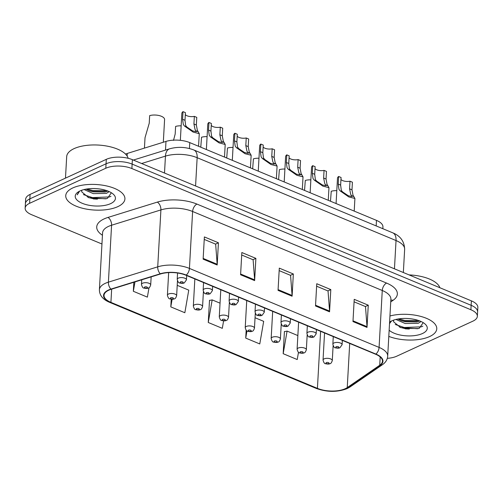 <?xml version="1.0" encoding="UTF-8"?>
<svg xmlns="http://www.w3.org/2000/svg" width="503" height="503" viewBox="0 0 503 503"><rect width="100%" height="100%" fill="white"/><g stroke="black" fill="none" stroke-linecap="round" stroke-linejoin="round"><path stroke-width="0.75" d="M125.517 154.075A18.523 8.004 3.2 0 1 127.29 153.44L165.984 141.418A18.523 8.004 3.2 0 1 189.763 142.607L376.477 220.377A18.523 8.004 3.2 0 1 382.934 226.947L382.84 228.702M429.65 336.538A29.633 12.801 -176.8 0 0 436.761 328.83A29.633 12.801 -176.8 0 0 421.017 316.475A29.633 12.801 -176.8 0 0 389.944 315.972A29.633 12.801 -176.8 0 1 421.017 316.475A29.633 12.801 -176.8 0 1 436.761 328.83A29.633 12.801 -176.8 0 1 429.65 336.538A29.633 12.801 -176.8 0 1 388.8 336.388A29.633 12.801 -176.8 0 0 429.65 336.538M117.803 206.645A29.633 12.801 -176.8 0 0 124.914 198.936A29.633 12.801 -176.8 0 0 105.926 185.796A29.633 12.801 -176.8 0 0 72.847 187.921A29.633 12.801 -176.8 0 0 65.742 195.629A29.633 12.801 -176.8 0 0 84.73 208.77A29.633 12.801 -176.8 0 0 117.803 206.645A29.633 12.801 -176.8 0 0 124.914 198.936A29.633 12.801 -176.8 0 0 105.926 185.796A29.633 12.801 -176.8 0 0 72.847 187.921A29.633 12.801 -176.8 0 0 65.742 195.629A29.633 12.801 -176.8 0 0 84.73 208.77A29.633 12.801 -176.8 0 0 117.803 206.645M345.234 388.706A19.755 8.538 3.2 0 1 317.418 388.373L110.918 302.366A19.755 8.538 3.2 0 1 104.033 295.355A19.755 8.538 3.2 0 1 111.226 289.282L160.564 273.959A19.755 8.538 3.2 0 1 185.928 275.229L375.578 354.219A19.755 8.538 3.2 0 1 382.469 361.229A19.755 8.538 3.2 0 1 379.727 365.247L347.24 387.587A19.755 8.538 3.2 0 1 345.234 388.706M345.611 388.863A20.246 8.752 -176.8 0 0 347.661 387.712L380.155 365.373A20.246 8.752 -176.8 0 0 375.898 354.074L186.248 275.078A20.246 8.752 -176.8 0 0 160.25 273.783L110.918 289.106A20.246 8.752 -176.8 0 0 110.597 302.51L317.097 388.517A20.246 8.752 -176.8 0 0 345.611 388.863M387.323 358.331A18.523 8.004 -176.8 0 0 396.697 356.218L472.908 321.147A18.523 8.004 -176.8 0 0 477.353 316.324L477.85 307.434A18.523 8.004 -176.8 0 0 471.393 300.863L132.383 159.658A18.523 8.004 -176.8 0 0 106.303 159.344L30.092 194.422L29.84 198.867A18.523 8.004 -176.8 0 0 25.401 203.684A18.523 8.004 -176.8 0 1 29.84 198.867L106.051 163.796L29.84 198.867L29.595 203.313A18.523 8.004 -176.8 0 0 25.15 208.135A18.523 8.004 -176.8 0 0 31.607 214.706L101.958 244.005M132.383 159.658L132.132 164.104A18.523 8.004 -176.8 0 0 106.051 163.796A18.523 8.004 -176.8 0 1 132.132 164.104L471.141 305.308L132.132 164.104L131.887 168.555A18.523 8.004 -176.8 0 0 105.806 168.241L29.595 203.313M477.599 311.879A18.523 8.004 -176.8 0 0 471.141 305.308A18.523 8.004 -176.8 0 1 477.599 311.879M284.767 331.603L284.421 331.458L283.176 353.691L297.229 359.544L298.493 352.226M209.845 300.398L209.506 300.253L208.261 322.486L222.307 328.34L223.602 320.845M477.353 316.324A18.523 8.004 -176.8 0 0 470.896 309.754L131.887 168.555M203.13 259.158L204.375 236.926L218.421 242.773L217.183 265.012L203.13 259.158M315.513 305.969L316.758 283.73L330.804 289.583L329.559 311.816L315.513 305.969M352.974 321.568L354.213 299.335L368.265 305.189L367.02 327.422L352.974 321.568M240.591 274.764L241.836 252.525L255.882 258.379L254.637 280.611L240.591 274.764M278.052 290.363L279.297 268.13L293.343 273.978L292.098 296.217L278.052 290.363M133.842 282.258L133.339 291.281L147.385 297.135L149.014 287.722M246.162 330.207L245.722 338.091L259.768 343.939L263.679 321.342L255.046 317.745M171.234 299.184L170.8 306.887L184.846 312.734L188.757 290.137L177.226 285.333M293.343 273.978L290.445 275.317M279.159 270.614L290.571 275.367L292.092 295.468A4.936 2.817 112.6 0 1 292.098 296.217M255.882 258.379L252.984 259.711M241.698 255.008L253.11 259.762L254.637 279.863A4.936 2.817 112.6 0 1 254.637 280.611M368.265 305.189L365.367 306.522M354.074 301.819L365.492 306.572L367.014 326.673A4.936 2.817 112.6 0 1 367.02 327.422M330.804 289.583L327.906 290.916M316.62 286.213L328.031 290.967L329.553 311.068A4.936 2.817 112.6 0 1 329.559 311.816M218.421 242.773L215.529 244.112M204.237 239.409L215.655 244.162L217.177 264.264A4.936 2.817 112.6 0 1 217.183 265.012M208.261 322.486L212.172 299.889L220.044 303.164M212.172 299.889L209.493 300.473M245.722 338.091L246.967 330.867M283.176 353.691L287.087 331.093L297.864 335.583M287.087 331.093L284.409 331.678M170.8 306.887L172.12 299.254M133.339 291.281L134.961 281.913M93.218 198.899A24.691 10.67 -176.8 0 0 97.444 199.125M405.072 328.786A24.691 10.67 -176.8 0 0 409.297 329.012M30.092 194.422A18.523 8.004 -176.8 0 0 25.647 199.238L25.15 208.135M336.796 190.662A9.261 3.999 3.2 0 0 331.244 191.253L330.484 201.219M350 181.199L352.414 182.205L351.987 189.826L353.005 195.189L354.911 198.465L348.799 196.924L340.122 190.87L338.959 189.342L338.223 184.098L338.651 176.471L341.065 177.477L340.638 185.104L341.298 190.316L342.53 191.876L348.283 195.742L351.924 196.541L350.666 194.215L349.572 188.82L350 181.199A6.174 2.666 3.2 0 1 340.959 179.452M336.079 203.552L337.494 178.269A9.261 3.999 3.2 0 1 338.651 176.471M310.86 179.854A9.261 3.999 3.2 0 0 305.302 180.445L304.541 190.417M284.918 169.052A9.261 3.999 3.2 0 0 279.366 169.643L278.599 179.609M258.976 158.244A9.261 3.999 3.2 0 0 253.424 158.841L252.663 168.807M233.034 147.442A9.261 3.999 3.2 0 0 227.482 148.033L226.721 157.999M324.058 170.391L326.472 171.397L326.051 179.024L327.063 184.387L328.968 187.663L322.857 186.123L314.18 180.068L313.017 178.534L312.288 173.29L312.709 165.669L315.123 166.675L314.702 174.296L315.362 179.508L316.588 181.067L322.341 184.941L325.988 185.733L324.724 183.413L323.63 178.018L324.058 170.391A6.174 2.666 3.2 0 1 315.016 168.643M310.137 192.743L311.552 167.461A9.261 3.999 3.2 0 1 312.709 165.669M298.116 159.589L300.536 160.595L300.109 168.222L301.127 173.579L303.026 176.861L296.915 175.314L288.238 169.26L287.075 167.732L286.345 162.488L286.773 154.861L289.187 155.867L288.76 163.494L289.42 168.706L290.646 170.266L296.399 174.132L300.046 174.931L298.782 172.604L297.694 167.216L298.116 159.589A6.174 2.666 3.2 0 1 289.074 157.841M284.195 181.941L285.61 156.659A9.261 3.999 3.2 0 1 286.773 154.861M272.18 148.787L274.594 149.793L274.166 157.414L275.185 162.777L277.09 166.053L270.972 164.512L262.302 158.458L261.139 156.923L260.403 151.68L260.831 144.059L263.245 145.065L262.817 152.686L263.478 157.898L264.71 159.457L270.463 163.33L274.104 164.123L272.846 161.803L271.752 156.408L272.18 148.787A6.174 2.666 3.2 0 1 263.132 147.039M258.253 171.133L259.667 145.851A9.261 3.999 3.2 0 1 260.831 144.059M421.099 321.524L418.226 323.291L405.148 323.523L395.955 319.443M419.703 320.933L417.069 321.889L405.248 321.757L401.419 320.688L397.904 319.028M393.704 320.103A13.958 6.03 -176.8 0 0 393.553 320.839A13.958 6.03 -176.8 0 0 393.704 321.882L393.56 320.751M389.146 330.207A20.126 8.696 -176.8 0 0 422.445 333.533A20.126 8.696 -176.8 0 0 425.048 324.001A20.126 8.696 -176.8 0 0 391.912 320.813A20.126 8.696 -176.8 0 0 389.768 322.027A20.126 8.696 -176.8 0 0 389.599 322.153M393.704 321.882L400.633 327.604L417.641 328.717L419.351 328.214L423.205 322.649M390.743 321.411L389.561 322.869M389.517 323.63L391.435 321.046M439.861 287.729A30.865 13.336 -176.8 0 0 409.058 274.896M422.822 326.17L421.319 326.837L404.242 327.497L395.232 324.473M418.785 320.593L404.638 320.436L398.873 318.871M418.326 328.541L404.198 328.377L399.81 327.283M418.125 321.593L404.588 321.316L400.382 320.285M128.139 158.282A30.865 13.336 -176.8 0 0 106.567 146.021A30.865 13.336 -176.8 0 0 74.086 148.624A30.865 13.336 -176.8 0 0 66.685 156.653L65.478 178.131M109.245 191.63L106.372 193.397L93.294 193.63L84.108 189.549M107.849 191.039L105.215 191.995L93.395 191.863L89.565 190.8L86.051 189.134M81.851 190.209A13.958 6.03 -176.8 0 0 81.7 190.945A13.958 6.03 -176.8 0 0 81.851 191.989L81.706 190.857M110.591 203.646A20.126 8.696 -176.8 0 0 113.2 194.108A20.126 8.696 -176.8 0 0 80.059 190.926A20.126 8.696 -176.8 0 0 77.915 192.14A20.126 8.696 -176.8 0 0 83.712 203.866A20.126 8.696 -176.8 0 0 110.591 203.646M81.851 191.989L88.779 197.71L105.793 198.823L107.497 198.327L111.358 192.756M78.889 191.524L77.248 194.85L79.581 191.153M77.248 194.85L77.255 194.491M110.968 196.283L109.472 196.943L92.395 197.604L83.379 194.579M106.938 190.7L92.791 190.543L87.019 188.977M106.479 198.647L92.345 198.49L87.956 197.396M106.271 191.7L92.741 191.429L88.528 190.392M207.091 136.64A9.261 3.999 3.2 0 0 201.54 137.231L200.779 147.197M181.155 125.832A9.261 3.999 3.2 0 0 175.604 126.423L175.176 134.049L173.504 140.4M163.318 142.248L164.582 119.557A9.261 3.999 3.2 0 0 159.501 115.652A9.261 3.999 3.2 0 0 149.661 115.621L149.234 123.241L145.021 137.69L144.436 148.115M246.237 137.979L248.652 138.985L248.224 146.612L249.243 151.969L251.148 155.251L245.036 153.711L236.36 147.649L235.197 146.121L234.461 140.878L234.888 133.251L237.303 134.257L236.875 141.884L237.535 147.096L238.768 148.655L244.521 152.522L248.161 153.321L246.904 150.994L245.81 145.606L246.237 137.979A6.174 2.666 3.2 0 1 237.196 136.231M232.317 160.331L233.725 135.049A9.261 3.999 3.2 0 1 234.888 133.251M220.295 127.177L222.71 128.183L222.282 135.804L223.301 141.167L225.206 144.443L219.094 142.902L210.417 136.847L209.254 135.313L208.519 130.07L208.946 122.449L211.361 123.455L210.939 131.076L211.6 136.294L212.826 137.847L218.579 141.72L222.225 142.512L220.962 140.192L219.868 134.798L220.295 127.177A6.174 2.666 3.2 0 1 211.254 125.429M206.375 149.523L207.789 124.241A9.261 3.999 3.2 0 1 208.946 122.449M194.353 116.369L196.767 117.375L196.346 125.002L197.365 130.365L199.263 133.641L193.152 132.1L184.475 126.039L183.312 124.511L182.583 119.268L183.004 111.641L185.425 112.647L184.997 120.274L185.657 125.486L186.883 127.045L192.636 130.912L196.283 131.711L195.019 129.384L193.932 123.996L194.353 116.369A6.174 2.666 3.2 0 1 185.311 114.621M180.344 140.331L181.847 113.439A9.261 3.999 3.2 0 1 183.004 111.641M376.169 225.922L376.477 220.377M189.43 148.53L189.763 142.607M165.5 150.089L165.984 141.418M127.146 156.056L127.29 153.44M317.418 388.373L320.606 331.32M102.442 235.253A30.865 13.336 3.2 0 1 104.134 218.887A30.865 13.336 3.2 0 1 107.975 217.434L157.307 202.112A30.865 13.336 3.2 0 1 196.937 204.086L386.587 283.082A30.865 13.336 3.2 0 1 393.076 300.31L390.73 301.926M110.918 289.106A6.174 3.64 -107.3 0 1 108.397 282.158L111.578 225.231A24.691 10.67 -176.8 0 0 108.503 226.4A24.691 10.67 -176.8 0 0 102.581 232.82L102.581 232.757M110.597 302.51A6.174 3.521 112.6 0 1 109.648 302.36L316.142 388.366C326.975 392.271 337.318 392.34 347.177 388.586L349.969 387.014A6.174 4.86 -124.5 0 1 347.661 387.712M186.248 275.078A6.174 3.521 -67.4 0 0 189.43 268.413L379.086 347.41A6.174 3.521 112.6 0 1 375.898 354.074M160.25 273.783A6.174 3.64 -107.3 0 1 157.728 266.835A24.691 10.67 3.2 0 1 189.43 268.413L192.618 211.493A24.691 10.67 -176.8 0 0 160.91 209.914L111.578 225.231A6.174 3.64 72.7 0 0 107.975 217.434M349.969 387.014L382.462 364.681A6.174 4.86 -124.5 0 1 380.155 365.373M386.587 283.082A6.174 3.521 112.6 0 0 382.267 290.489L379.086 347.41A24.691 10.67 3.2 0 1 387.694 356.168L390.881 299.247A24.691 10.67 -176.8 0 0 382.267 290.489L192.618 211.493A6.174 3.521 112.6 0 1 196.937 204.086M109.648 302.36C102.857 299.524 99.443 295.318 99.399 289.741A24.691 10.67 3.2 0 1 108.397 282.158L157.728 266.835L160.91 209.914A6.174 3.64 72.7 0 0 157.307 202.112M316.142 388.366A6.174 3.521 -67.4 0 0 317.097 388.517M470.896 309.754L471.393 300.863M105.806 168.241L106.303 159.344M393.076 300.31A6.174 4.86 55.5 0 0 390.831 300.153M110.918 302.366L111.66 289.15M347.24 387.587L349.704 343.442M379.727 365.247L380.193 356.935M278.096 289.634L292.092 295.468M315.551 305.239L329.553 311.068M353.012 320.839L367.014 326.673M240.635 274.034L254.637 279.863M203.174 258.429L217.177 264.264M392.761 232.832A12.349 7.036 112.6 0 1 396.037 240.541L197.151 157.697A24.691 10.67 -176.8 0 0 165.449 156.119A12.349 7.275 -107.3 0 1 169.618 148.813C177.811 146.549 185.896 146.945 193.875 149.995L392.761 232.832C400.407 235.92 404.368 241.409 404.645 249.299A24.691 10.67 -176.8 0 0 396.037 240.541L394.453 268.816M141.639 163.513L165.449 156.119L164.5 173.038M193.875 149.995A12.349 7.036 112.6 0 1 197.151 157.697L195.573 185.978M324.152 358.859A4.628 1.999 3.2 0 1 329.32 358.526A4.628 1.999 3.2 0 1 332.288 360.582C331.552 362.663 330.829 363.675 330.125 363.612C329.201 364.166 327.723 364.197 325.705 363.726C324.63 363.914 323.737 362.694 323.039 360.06A4.628 1.999 3.2 0 1 324.152 358.859M328.679 363.587A1.54 0.666 -176.8 0 0 328.509 362.638A1.54 0.666 -176.8 0 0 326.34 362.613A1.54 0.666 -176.8 0 0 326.504 363.562A1.54 0.666 -176.8 0 0 328.679 363.587M333.275 336.601L332.854 344.178A4.628 1.999 3.2 0 1 333.961 342.971A4.628 1.999 3.2 0 1 339.129 342.637A4.628 1.999 3.2 0 1 342.097 344.693L342.342 340.374M336.149 346.724A1.54 0.666 -176.8 0 0 336.318 347.674A1.54 0.666 -176.8 0 0 338.494 347.699A1.54 0.666 -176.8 0 0 338.324 346.749A1.54 0.666 -176.8 0 0 336.149 346.724M353.911 196.616L351.503 195.61M342.53 191.876L340.122 190.87M340.638 185.104L338.223 184.098M351.987 189.826L349.572 188.82M298.21 348.051A4.628 1.999 3.2 0 1 303.378 347.724A4.628 1.999 3.2 0 1 306.346 349.774C305.61 351.855 304.893 352.867 304.183 352.81C303.259 353.358 301.787 353.395 299.763 352.917C298.688 353.112 297.801 351.893 297.097 349.258A4.628 1.999 3.2 0 1 298.21 348.051M302.737 352.785A1.54 0.666 -176.8 0 0 302.567 351.836A1.54 0.666 -176.8 0 0 300.398 351.811A1.54 0.666 -176.8 0 0 300.561 352.76A1.54 0.666 -176.8 0 0 302.737 352.785M272.268 337.249A4.628 1.999 3.2 0 1 277.436 336.916A4.628 1.999 3.2 0 1 280.404 338.972C279.668 341.053 278.951 342.065 278.241 342.002C277.316 342.556 275.845 342.587 273.827 342.115C272.745 342.304 271.859 341.084 271.161 338.456A4.628 1.999 3.2 0 1 272.268 337.249M276.795 341.977A1.54 0.666 -176.8 0 0 276.631 341.028A1.54 0.666 -176.8 0 0 274.456 341.003A1.54 0.666 -176.8 0 0 274.625 341.952A1.54 0.666 -176.8 0 0 276.795 341.977M246.332 326.447A4.628 1.999 3.2 0 1 251.494 326.114A4.628 1.999 3.2 0 1 254.461 328.163C253.732 330.251 253.009 331.257 252.305 331.2C251.374 331.747 249.903 331.785 247.885 331.307C246.803 331.502 245.917 330.282 245.219 327.648A4.628 1.999 3.2 0 1 246.332 326.447M250.859 331.175A1.54 0.666 -176.8 0 0 250.689 330.226A1.54 0.666 -176.8 0 0 248.513 330.201A1.54 0.666 -176.8 0 0 248.683 331.15A1.54 0.666 -176.8 0 0 250.859 331.175M220.389 315.639A4.628 1.999 3.2 0 1 225.558 315.306A4.628 1.999 3.2 0 1 228.525 317.362C227.79 319.443 227.067 320.455 226.363 320.392C225.438 320.945 223.961 320.983 221.942 320.505C220.867 320.694 219.974 319.474 219.277 316.846A4.628 1.999 3.2 0 1 220.389 315.639M224.916 320.367A1.54 0.666 -176.8 0 0 224.747 319.418A1.54 0.666 -176.8 0 0 222.571 319.392A1.54 0.666 -176.8 0 0 222.741 320.342A1.54 0.666 -176.8 0 0 224.916 320.367M307.333 325.793L306.912 333.37A4.628 1.999 3.2 0 1 308.025 332.169A4.628 1.999 3.2 0 1 313.193 331.835A4.628 1.999 3.2 0 1 316.154 333.885L316.4 329.572M310.206 335.922A1.54 0.666 -176.8 0 0 310.376 336.872A1.54 0.666 -176.8 0 0 312.552 336.897A1.54 0.666 -176.8 0 0 312.382 335.947A1.54 0.666 -176.8 0 0 310.206 335.922M327.969 185.808L325.56 184.808M316.588 181.067L314.18 180.068M314.702 174.296L312.288 173.29M326.051 179.024L323.63 178.018M281.397 314.991L280.97 322.568A4.628 1.999 3.2 0 1 282.082 321.36A4.628 1.999 3.2 0 1 287.251 321.027A4.628 1.999 3.2 0 1 290.218 323.083L290.457 318.764M284.27 325.114A1.54 0.666 -176.8 0 0 284.434 326.063A1.54 0.666 -176.8 0 0 286.609 326.089A1.54 0.666 -176.8 0 0 286.44 325.139A1.54 0.666 -176.8 0 0 284.27 325.114M302.033 175.006L299.625 174M290.646 170.266L288.238 169.26M288.76 163.494L286.345 162.488M300.109 168.222L297.694 167.216M255.455 304.183L255.027 311.759A4.628 1.999 3.2 0 1 256.14 310.558A4.628 1.999 3.2 0 1 261.309 310.225A4.628 1.999 3.2 0 1 264.276 312.275L264.515 307.962M258.328 314.312A1.54 0.666 -176.8 0 0 258.498 315.262A1.54 0.666 -176.8 0 0 260.667 315.287A1.54 0.666 -176.8 0 0 260.497 314.337A1.54 0.666 -176.8 0 0 258.328 314.312M276.09 164.198L273.682 163.198M264.71 159.457L262.302 158.458M262.817 152.686L260.403 151.68M274.166 157.414L271.752 156.408M194.447 304.837A4.628 1.999 3.2 0 1 199.616 304.504A4.628 1.999 3.2 0 1 202.583 306.553C201.848 308.641 201.125 309.647 200.42 309.59C199.496 310.137 198.025 310.175 196 309.697C194.925 309.892 194.032 308.672 193.334 306.038A4.628 1.999 3.2 0 1 194.447 304.837M198.974 309.565A1.54 0.666 -176.8 0 0 198.804 308.616A1.54 0.666 -176.8 0 0 196.635 308.591A1.54 0.666 -176.8 0 0 196.799 309.54A1.54 0.666 -176.8 0 0 198.974 309.565M168.505 294.029A4.628 1.999 3.2 0 1 173.673 293.695A4.628 1.999 3.2 0 1 176.641 295.751C175.905 297.833 175.189 298.845 174.478 298.782C173.554 299.335 172.083 299.373 170.064 298.895C168.983 299.084 168.096 297.864 167.398 295.236A4.628 1.999 3.2 0 1 168.505 294.029M173.032 298.757A1.54 0.666 -176.8 0 0 172.869 297.807A1.54 0.666 -176.8 0 0 170.693 297.782A1.54 0.666 -176.8 0 0 170.863 298.732A1.54 0.666 -176.8 0 0 173.032 298.757M142.563 283.227A4.628 1.999 3.2 0 1 147.731 282.893A4.628 1.999 3.2 0 1 150.699 284.95C149.969 287.031 149.246 288.043 148.536 287.98C147.612 288.527 146.14 288.565 144.122 288.087C143.041 288.282 142.154 287.062 141.456 284.428A4.628 1.999 3.2 0 1 142.563 283.227M147.09 287.955A1.54 0.666 -176.8 0 0 146.926 287.006A1.54 0.666 -176.8 0 0 144.751 286.98A1.54 0.666 -176.8 0 0 144.921 287.93A1.54 0.666 -176.8 0 0 147.09 287.955M229.513 293.381L229.091 300.957A4.628 1.999 3.2 0 1 230.198 299.75A4.628 1.999 3.2 0 1 235.366 299.417A4.628 1.999 3.2 0 1 238.334 301.473L238.579 297.154M232.386 303.504A1.54 0.666 -176.8 0 0 232.556 304.453A1.54 0.666 -176.8 0 0 234.725 304.478A1.54 0.666 -176.8 0 0 234.561 303.529A1.54 0.666 -176.8 0 0 232.386 303.504M250.148 153.396L247.74 152.39M238.768 148.655L236.36 147.649M236.875 141.884L234.461 140.878M248.224 146.612L245.81 145.606M203.57 282.579L203.149 290.149A4.628 1.999 3.2 0 1 204.262 288.948A4.628 1.999 3.2 0 1 209.43 288.615A4.628 1.999 3.2 0 1 212.392 290.665L212.637 286.352M206.444 292.702A1.54 0.666 -176.8 0 0 206.614 293.651A1.54 0.666 -176.8 0 0 208.789 293.677A1.54 0.666 -176.8 0 0 208.619 292.727A1.54 0.666 -176.8 0 0 206.444 292.702M224.206 142.588L221.798 141.588M212.826 137.847L210.417 136.847M210.939 131.076L208.519 130.07M222.282 135.804L219.868 134.798M177.559 273.016L177.207 279.347A4.628 1.999 3.2 0 1 178.32 278.14A4.628 1.999 3.2 0 1 183.488 277.807A4.628 1.999 3.2 0 1 186.456 279.863L186.695 275.55M180.502 281.894A1.54 0.666 -176.8 0 0 180.671 282.843A1.54 0.666 -176.8 0 0 182.847 282.868A1.54 0.666 -176.8 0 0 182.677 281.925A1.54 0.666 -176.8 0 0 180.502 281.894M198.27 131.786L195.862 130.78M186.883 127.045L184.475 126.039M184.997 120.274L182.583 119.268M196.346 125.002L193.932 123.996M382.462 364.681C385.682 362.443 387.429 359.607 387.694 356.168M99.399 289.741L102.581 232.82M404.645 249.299L403.349 272.519M133.364 160.067L169.618 148.813M333.118 345.693L332.288 360.582M324.554 332.967L323.039 360.06M332.854 344.178C333.552 346.806 334.438 348.026 335.52 347.837C337.538 348.309 339.009 348.277 339.934 347.724L342.097 344.693M354.911 198.465L354.206 211.097M307.176 334.885L306.346 349.774M298.612 322.165L297.097 349.258M281.234 324.083L280.404 338.972M272.676 311.357L271.161 338.456M255.298 313.275L254.461 328.163M246.734 300.555L245.219 327.648M229.355 302.473L228.525 317.362M220.792 289.747L219.277 316.846M306.912 333.37C307.61 336.004 308.496 337.224 309.578 337.029C311.596 337.507 313.073 337.469 313.998 336.922L316.154 333.885M328.968 187.663L328.264 200.295M280.97 322.568C281.667 325.196 282.56 326.416 283.635 326.227C285.66 326.705 287.131 326.667 288.056 326.114L290.218 323.083M303.026 176.861L302.322 189.486M255.027 311.759C255.731 314.394 256.618 315.614 257.693 315.419C259.718 315.897 261.189 315.859 262.113 315.312L264.276 312.275M277.09 166.053L276.38 178.684M203.413 291.665L202.583 306.553M194.85 278.945L193.334 306.038M177.471 280.863L176.641 295.751M168.662 272.607L167.398 295.236M151.151 276.883L150.699 284.95M141.714 279.819L141.456 284.428M229.091 300.957C229.789 303.586 230.676 304.805 231.757 304.617C233.776 305.095 235.247 305.057 236.171 304.504L238.334 301.473M251.148 155.251L250.444 167.883M203.149 290.149C203.847 292.784 204.734 294.004 205.815 293.809C207.833 294.286 209.305 294.249 210.235 293.702L212.392 290.665M225.206 144.443L224.501 157.074M177.207 279.347C177.905 281.976 178.798 283.195 179.873 283.007C181.891 283.485 183.369 283.447 184.293 282.893L186.456 279.863M199.263 133.641L198.559 146.272"/></g></svg>

